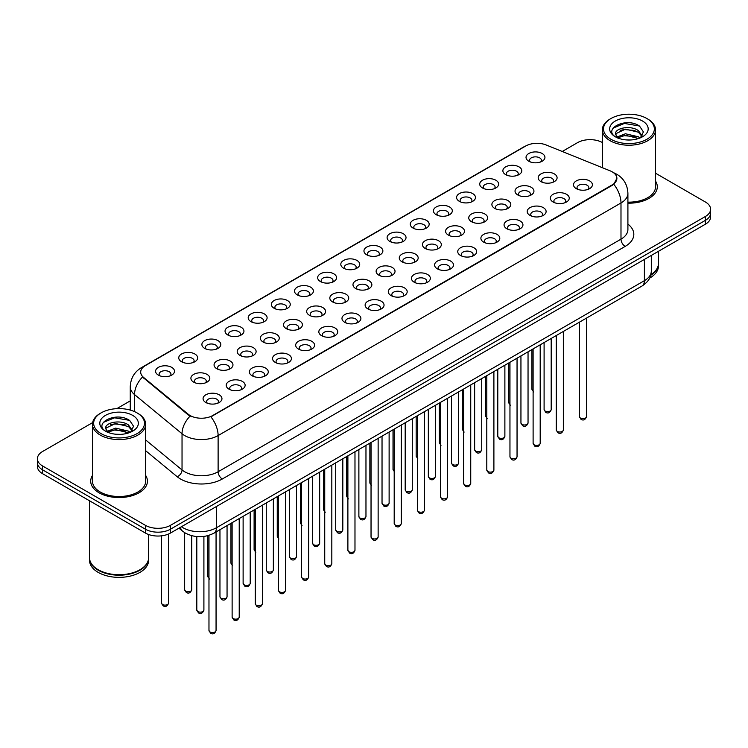 <?xml version="1.0" encoding="UTF-8"?>
<svg xmlns="http://www.w3.org/2000/svg" width="748" height="748" viewBox="0 0 748 748"><rect width="100%" height="100%" fill="white"/><g stroke="black" fill="none" stroke-linecap="round" stroke-linejoin="round"><path stroke-width="1.12" d="M505.639 174.602L505.639 174.602A9.453 5.46 180 0 1 505.648 166.879A9.453 5.46 180 0 1 519.019 166.879A9.453 5.46 180 0 1 519.019 174.602A9.453 5.46 180 0 1 505.639 174.602M517.466 175.322A5.909 3.413 0 0 0 518.242 173.63A5.909 3.413 0 0 0 516.513 171.217A5.909 3.413 0 0 0 510.071 170.479A5.909 3.413 0 0 0 506.424 173.63A5.909 3.413 0 0 0 507.191 175.322M482.488 187.963L482.488 187.963A9.453 5.46 180 0 1 482.488 180.24A9.453 5.46 180 0 1 495.868 180.24A9.453 5.46 180 0 1 495.868 187.963A9.453 5.46 180 0 1 482.488 187.963M494.316 188.692A5.909 3.413 0 0 0 495.092 187A5.909 3.413 0 0 0 493.353 184.588A5.909 3.413 0 0 0 486.92 183.849A5.909 3.413 0 0 0 483.264 187A5.909 3.413 0 0 0 484.04 188.692M459.337 201.334L459.337 201.334A9.453 5.46 180 0 1 459.337 193.61A9.453 5.46 180 0 1 472.708 193.61A9.453 5.46 180 0 1 472.708 201.334A9.453 5.46 180 0 1 459.337 201.334M471.156 202.054A5.909 3.413 0 0 0 471.932 200.371A5.909 3.413 0 0 0 470.202 197.958A5.909 3.413 0 0 0 463.76 197.21A5.909 3.413 0 0 0 460.114 200.371A5.909 3.413 0 0 0 460.89 202.054M436.187 214.695L436.187 214.695A9.453 5.46 180 0 1 436.187 206.981A9.453 5.46 180 0 1 449.557 206.981A9.453 5.46 180 0 1 449.557 214.695A9.453 5.46 180 0 1 436.187 214.695M448.005 215.424A5.909 3.413 0 0 0 448.781 213.732A5.909 3.413 0 0 0 447.052 211.319A5.909 3.413 0 0 0 440.609 210.581A5.909 3.413 0 0 0 436.963 213.732A5.909 3.413 0 0 0 437.739 215.424M413.036 228.065L413.036 228.065A9.453 5.46 180 0 1 413.036 220.342A9.453 5.46 180 0 1 426.407 220.342A9.453 5.46 180 0 1 426.407 228.065A9.453 5.46 180 0 1 413.036 228.065M424.855 228.785A5.909 3.413 0 0 0 425.631 227.102A5.909 3.413 0 0 0 423.901 224.69A5.909 3.413 0 0 0 417.459 223.951A5.909 3.413 0 0 0 413.812 227.102A5.909 3.413 0 0 0 414.588 228.785M389.876 241.436L389.876 241.436A9.453 5.46 180 0 1 389.876 233.713A9.453 5.46 180 0 1 403.256 233.713A9.453 5.46 180 0 1 403.256 241.436A9.453 5.46 180 0 1 389.876 241.436M401.704 242.156A5.909 3.413 0 0 0 402.48 240.463A5.909 3.413 0 0 0 400.75 238.051A5.909 3.413 0 0 0 394.308 237.312A5.909 3.413 0 0 0 390.662 240.463A5.909 3.413 0 0 0 391.428 242.156M366.726 254.797L366.726 254.797A9.453 5.46 180 0 1 366.726 247.074A9.453 5.46 180 0 1 380.106 247.074A9.453 5.46 180 0 1 380.106 254.797A9.453 5.46 180 0 1 366.726 254.797M378.553 255.526A5.909 3.413 0 0 0 379.329 253.834A5.909 3.413 0 0 0 377.59 251.421A5.909 3.413 0 0 0 371.158 250.683A5.909 3.413 0 0 0 367.502 253.834A5.909 3.413 0 0 0 368.278 255.526M343.575 268.167L343.575 268.167A9.453 5.46 180 0 1 343.575 260.444A9.453 5.46 180 0 1 356.946 260.444A9.453 5.46 180 0 1 356.946 268.167A9.453 5.46 180 0 1 343.575 268.167M355.394 268.887A5.909 3.413 0 0 0 356.17 267.204A5.909 3.413 0 0 0 354.44 264.792A5.909 3.413 0 0 0 347.998 264.053A5.909 3.413 0 0 0 344.351 267.204A5.909 3.413 0 0 0 345.127 268.887M320.425 281.538L320.425 281.538A9.453 5.46 180 0 1 320.425 273.815A9.453 5.46 180 0 1 333.795 273.815A9.453 5.46 180 0 1 333.795 281.538A9.453 5.46 180 0 1 320.425 281.538M332.243 282.258A5.909 3.413 0 0 0 333.019 280.565A5.909 3.413 0 0 0 331.289 278.153A5.909 3.413 0 0 0 324.847 277.415A5.909 3.413 0 0 0 321.201 280.565A5.909 3.413 0 0 0 321.977 282.258M297.274 294.899L297.274 294.899A9.453 5.46 180 0 1 297.274 287.176A9.453 5.46 180 0 1 310.644 287.176A9.453 5.46 180 0 1 310.644 294.899A9.453 5.46 180 0 1 297.274 294.899M309.092 295.628A5.909 3.413 0 0 0 309.868 293.936A5.909 3.413 0 0 0 308.139 291.524A5.909 3.413 0 0 0 301.696 290.785A5.909 3.413 0 0 0 298.05 293.936A5.909 3.413 0 0 0 298.826 295.628M274.114 308.269L274.114 308.269A9.453 5.46 180 0 1 274.114 300.546A9.453 5.46 180 0 1 287.494 300.546A9.453 5.46 180 0 1 287.494 308.269A9.453 5.46 180 0 1 274.114 308.269M285.942 308.989A5.909 3.413 0 0 0 286.718 307.306A5.909 3.413 0 0 0 284.988 304.885A5.909 3.413 0 0 0 278.546 304.146A5.909 3.413 0 0 0 274.899 307.306A5.909 3.413 0 0 0 275.666 308.989M250.963 321.631L250.963 321.631A9.453 5.46 180 0 1 250.963 313.917A9.453 5.46 180 0 1 264.343 313.917A9.453 5.46 180 0 1 264.343 321.631A9.453 5.46 180 0 1 250.963 321.631M262.791 322.36A5.909 3.413 0 0 0 263.567 320.668A5.909 3.413 0 0 0 261.828 318.255A5.909 3.413 0 0 0 255.395 317.517A5.909 3.413 0 0 0 251.739 320.668A5.909 3.413 0 0 0 252.515 322.36M227.813 335.001L227.813 335.001A9.453 5.46 180 0 1 227.813 327.278A9.453 5.46 180 0 1 241.183 327.278A9.453 5.46 180 0 1 241.183 335.001A9.453 5.46 180 0 1 227.813 335.001M239.631 335.721A5.909 3.413 0 0 0 240.407 334.038A5.909 3.413 0 0 0 238.677 331.626A5.909 3.413 0 0 0 232.235 330.887A5.909 3.413 0 0 0 228.589 334.038A5.909 3.413 0 0 0 229.365 335.721M204.662 348.372L204.662 348.372A9.453 5.46 180 0 1 204.662 340.649A9.453 5.46 180 0 1 218.033 340.649A9.453 5.46 180 0 1 218.033 348.372A9.453 5.46 180 0 1 204.662 348.372M216.481 349.092A5.909 3.413 0 0 0 217.257 347.399A5.909 3.413 0 0 0 215.527 344.987A5.909 3.413 0 0 0 209.085 344.248A5.909 3.413 0 0 0 205.438 347.399A5.909 3.413 0 0 0 206.214 349.092M181.512 361.733L181.512 361.733A9.453 5.46 180 0 1 181.512 354.01A9.453 5.46 180 0 1 194.882 354.01A9.453 5.46 180 0 1 194.882 361.733A9.453 5.46 180 0 1 181.512 361.733M193.33 362.462A5.909 3.413 0 0 0 194.106 360.77A5.909 3.413 0 0 0 192.376 358.357A5.909 3.413 0 0 0 185.934 357.619A5.909 3.413 0 0 0 182.288 360.77A5.909 3.413 0 0 0 183.064 362.462M158.352 375.103L158.352 375.103A9.453 5.46 180 0 1 158.352 367.38A9.453 5.46 180 0 1 171.731 367.38A9.453 5.46 180 0 1 171.731 375.103A9.453 5.46 180 0 1 158.352 375.103M170.179 375.823A5.909 3.413 0 0 0 170.955 374.14A5.909 3.413 0 0 0 169.226 371.728A5.909 3.413 0 0 0 162.784 370.98A5.909 3.413 0 0 0 159.128 374.14A5.909 3.413 0 0 0 159.904 375.823M528.799 161.231L528.799 161.231A9.453 5.46 180 0 1 528.799 153.508A9.453 5.46 180 0 1 542.169 153.508A9.453 5.46 180 0 1 542.169 161.231A9.453 5.46 180 0 1 528.799 161.231M540.617 161.951A5.909 3.413 0 0 0 541.393 160.268A5.909 3.413 0 0 0 539.663 157.856A5.909 3.413 0 0 0 533.221 157.117A5.909 3.413 0 0 0 529.575 160.268A5.909 3.413 0 0 0 530.351 161.951M517.803 194.985L517.803 194.985A9.453 5.46 180 0 1 517.803 187.262A9.453 5.46 180 0 1 531.174 187.262A9.453 5.46 180 0 1 531.174 194.985A9.453 5.46 180 0 1 517.803 194.985M529.631 195.714A5.909 3.413 0 0 0 530.397 194.022A5.909 3.413 0 0 0 528.668 191.61A5.909 3.413 0 0 0 522.226 190.871A5.909 3.413 0 0 0 518.579 194.022A5.909 3.413 0 0 0 519.355 195.714M494.652 208.355L494.652 208.355A9.453 5.46 180 0 1 494.652 200.632A9.453 5.46 180 0 1 508.023 200.632A9.453 5.46 180 0 1 508.023 208.355A9.453 5.46 180 0 1 494.652 208.355M506.471 209.075A5.909 3.413 0 0 0 507.247 207.383A5.909 3.413 0 0 0 505.517 204.971A5.909 3.413 0 0 0 499.075 204.232A5.909 3.413 0 0 0 495.428 207.383A5.909 3.413 0 0 0 496.205 209.075M471.502 221.717L471.502 221.717A9.453 5.46 180 0 1 471.502 214.003A9.453 5.46 180 0 1 484.872 214.003A9.453 5.46 180 0 1 484.872 221.717A9.453 5.46 180 0 1 471.502 221.717M483.32 222.446A5.909 3.413 0 0 0 484.096 220.754A5.909 3.413 0 0 0 482.367 218.341A5.909 3.413 0 0 0 475.924 217.603A5.909 3.413 0 0 0 472.278 220.754A5.909 3.413 0 0 0 473.054 222.446M448.351 235.087L448.351 235.087A9.453 5.46 180 0 1 448.351 227.364A9.453 5.46 180 0 1 461.722 227.364A9.453 5.46 180 0 1 461.722 235.087A9.453 5.46 180 0 1 448.351 235.087M460.17 235.807A5.909 3.413 0 0 0 460.946 234.124A5.909 3.413 0 0 0 459.216 231.712A5.909 3.413 0 0 0 452.774 230.973A5.909 3.413 0 0 0 449.127 234.124A5.909 3.413 0 0 0 449.894 235.807M425.191 248.458L425.191 248.458A9.453 5.46 180 0 1 425.191 240.734A9.453 5.46 180 0 1 438.571 240.734A9.453 5.46 180 0 1 438.571 248.458A9.453 5.46 180 0 1 425.191 248.458M437.019 249.178A5.909 3.413 0 0 0 437.795 247.485A5.909 3.413 0 0 0 436.056 245.073A5.909 3.413 0 0 0 429.623 244.334A5.909 3.413 0 0 0 425.967 247.485A5.909 3.413 0 0 0 426.743 249.178M402.041 261.819L402.041 261.819A9.453 5.46 180 0 1 402.041 254.096A9.453 5.46 180 0 1 415.411 254.096A9.453 5.46 180 0 1 415.411 261.819A9.453 5.46 180 0 1 402.041 261.819M413.868 262.548A5.909 3.413 0 0 0 414.635 260.856A5.909 3.413 0 0 0 412.905 258.443A5.909 3.413 0 0 0 406.463 257.705A5.909 3.413 0 0 0 402.817 260.856A5.909 3.413 0 0 0 403.593 262.548M378.89 275.189L378.89 275.189A9.453 5.46 180 0 1 378.89 267.466A9.453 5.46 180 0 1 392.261 267.466A9.453 5.46 180 0 1 392.261 275.189A9.453 5.46 180 0 1 378.89 275.189M390.708 275.909A5.909 3.413 0 0 0 391.485 274.226A5.909 3.413 0 0 0 389.755 271.814A5.909 3.413 0 0 0 383.313 271.066A5.909 3.413 0 0 0 379.666 274.226A5.909 3.413 0 0 0 380.442 275.909M355.739 288.55L355.739 288.55A9.453 5.46 180 0 1 355.739 280.837A9.453 5.46 180 0 1 369.11 280.837A9.453 5.46 180 0 1 369.11 288.55A9.453 5.46 180 0 1 355.739 288.55M367.558 289.28A5.909 3.413 0 0 0 368.334 287.587A5.909 3.413 0 0 0 366.604 285.175A5.909 3.413 0 0 0 360.162 284.436A5.909 3.413 0 0 0 356.516 287.587A5.909 3.413 0 0 0 357.292 289.28M332.589 301.921L332.589 301.921A9.453 5.46 180 0 1 332.589 294.198A9.453 5.46 180 0 1 345.959 294.198A9.453 5.46 180 0 1 345.959 301.921A9.453 5.46 180 0 1 332.589 301.921M344.407 302.641A5.909 3.413 0 0 0 345.183 300.958A5.909 3.413 0 0 0 343.454 298.546A5.909 3.413 0 0 0 337.011 297.807A5.909 3.413 0 0 0 333.365 300.958A5.909 3.413 0 0 0 334.132 302.641M309.429 315.291L309.429 315.291A9.453 5.46 180 0 1 309.429 307.568A9.453 5.46 180 0 1 322.809 307.568A9.453 5.46 180 0 1 322.809 315.291A9.453 5.46 180 0 1 309.429 315.291M321.257 316.011A5.909 3.413 0 0 0 322.033 314.319A5.909 3.413 0 0 0 320.294 311.907A5.909 3.413 0 0 0 313.861 311.168A5.909 3.413 0 0 0 310.205 314.319A5.909 3.413 0 0 0 310.981 316.011M286.278 328.653L286.278 328.653A9.453 5.46 180 0 1 286.278 320.939A9.453 5.46 180 0 1 299.649 320.939A9.453 5.46 180 0 1 299.649 328.653A9.453 5.46 180 0 1 286.278 328.653M298.106 329.382A5.909 3.413 0 0 0 298.873 327.689A5.909 3.413 0 0 0 297.143 325.277A5.909 3.413 0 0 0 290.701 324.539A5.909 3.413 0 0 0 287.054 327.689A5.909 3.413 0 0 0 287.83 329.382M263.128 342.023L263.128 342.023A9.453 5.46 180 0 1 263.128 334.3A9.453 5.46 180 0 1 276.498 334.3A9.453 5.46 180 0 1 276.498 342.023A9.453 5.46 180 0 1 263.128 342.023M274.946 342.743A5.909 3.413 0 0 0 275.722 341.06A5.909 3.413 0 0 0 273.992 338.648A5.909 3.413 0 0 0 267.55 337.909A5.909 3.413 0 0 0 263.904 341.06A5.909 3.413 0 0 0 264.68 342.743M239.977 355.394L239.977 355.394A9.453 5.46 180 0 1 239.977 347.67A9.453 5.46 180 0 1 253.348 347.67A9.453 5.46 180 0 1 253.348 355.394A9.453 5.46 180 0 1 239.977 355.394M251.796 356.113A5.909 3.413 0 0 0 252.572 354.421A5.909 3.413 0 0 0 250.842 352.009A5.909 3.413 0 0 0 244.4 351.27A5.909 3.413 0 0 0 240.753 354.421A5.909 3.413 0 0 0 241.529 356.113M216.827 368.755L216.827 368.755A9.453 5.46 180 0 1 216.827 361.032A9.453 5.46 180 0 1 230.197 361.032A9.453 5.46 180 0 1 230.197 368.755A9.453 5.46 180 0 1 216.827 368.755M228.645 369.484A5.909 3.413 0 0 0 229.421 367.792A5.909 3.413 0 0 0 227.691 365.379A5.909 3.413 0 0 0 221.249 364.641A5.909 3.413 0 0 0 217.603 367.792A5.909 3.413 0 0 0 218.369 369.484M193.667 382.125L193.667 382.125A9.453 5.46 180 0 1 193.667 374.402A9.453 5.46 180 0 1 207.046 374.402A9.453 5.46 180 0 1 207.046 382.125A9.453 5.46 180 0 1 193.667 382.125M205.494 382.845A5.909 3.413 0 0 0 206.27 381.162A5.909 3.413 0 0 0 204.531 378.75A5.909 3.413 0 0 0 198.098 378.002A5.909 3.413 0 0 0 194.443 381.162A5.909 3.413 0 0 0 195.219 382.845M540.954 181.614L540.954 181.614A9.453 5.46 180 0 1 540.954 173.901A9.453 5.46 180 0 1 554.333 173.901A9.453 5.46 180 0 1 554.333 181.614A9.453 5.46 180 0 1 540.954 181.614M552.781 182.344A5.909 3.413 0 0 0 553.557 180.651A5.909 3.413 0 0 0 551.818 178.239A5.909 3.413 0 0 0 545.385 177.5A5.909 3.413 0 0 0 541.73 180.651A5.909 3.413 0 0 0 542.506 182.344M553.118 202.007L553.118 202.007A9.453 5.46 180 0 1 553.118 194.284A9.453 5.46 180 0 1 566.488 194.284A9.453 5.46 180 0 1 566.488 202.007A9.453 5.46 180 0 1 553.118 202.007M564.936 202.727A5.909 3.413 0 0 0 565.712 201.044A5.909 3.413 0 0 0 563.983 198.631A5.909 3.413 0 0 0 557.54 197.893A5.909 3.413 0 0 0 553.894 201.044A5.909 3.413 0 0 0 554.67 202.727M529.967 215.377L529.967 215.377A9.453 5.46 180 0 1 529.967 207.654A9.453 5.46 180 0 1 543.338 207.654A9.453 5.46 180 0 1 543.338 215.377A9.453 5.46 180 0 1 529.967 215.377M541.786 216.097A5.909 3.413 0 0 0 542.562 214.405A5.909 3.413 0 0 0 540.832 211.993A5.909 3.413 0 0 0 534.39 211.254A5.909 3.413 0 0 0 530.743 214.405A5.909 3.413 0 0 0 531.519 216.097M506.817 228.738L506.817 228.738A9.453 5.46 180 0 1 506.817 221.015A9.453 5.46 180 0 1 520.187 221.025A9.453 5.46 180 0 1 520.187 228.738A9.453 5.46 180 0 1 506.817 228.738M518.635 229.468A5.909 3.413 0 0 0 519.411 227.775A5.909 3.413 0 0 0 517.681 225.363A5.909 3.413 0 0 0 511.239 224.624A5.909 3.413 0 0 0 507.593 227.775A5.909 3.413 0 0 0 508.369 229.468M483.657 242.109L483.657 242.109A9.453 5.46 180 0 1 483.657 234.386A9.453 5.46 180 0 1 497.037 234.386A9.453 5.46 180 0 1 497.037 242.109A9.453 5.46 180 0 1 483.657 242.109M495.485 242.829A5.909 3.413 0 0 0 496.261 241.146A5.909 3.413 0 0 0 494.531 238.734A5.909 3.413 0 0 0 488.089 237.995A5.909 3.413 0 0 0 484.433 241.146A5.909 3.413 0 0 0 485.209 242.829M460.506 255.479L460.506 255.479A9.453 5.46 180 0 1 460.506 247.756A9.453 5.46 180 0 1 473.886 247.756A9.453 5.46 180 0 1 473.886 255.479A9.453 5.46 180 0 1 460.506 255.479M472.334 256.199A5.909 3.413 0 0 0 473.101 254.507A5.909 3.413 0 0 0 471.371 252.095A5.909 3.413 0 0 0 464.929 251.356A5.909 3.413 0 0 0 461.282 254.507A5.909 3.413 0 0 0 462.058 256.199M437.356 268.841L437.356 268.841A9.453 5.46 180 0 1 437.356 261.117A9.453 5.46 180 0 1 450.726 261.117A9.453 5.46 180 0 1 450.726 268.841A9.453 5.46 180 0 1 437.356 268.841M449.174 269.57A5.909 3.413 0 0 0 449.95 267.877A5.909 3.413 0 0 0 448.22 265.465A5.909 3.413 0 0 0 441.778 264.727A5.909 3.413 0 0 0 438.132 267.877A5.909 3.413 0 0 0 438.908 269.57M414.205 282.211L414.205 282.211A9.453 5.46 180 0 1 414.205 274.488A9.453 5.46 180 0 1 427.576 274.488A9.453 5.46 180 0 1 427.576 282.211A9.453 5.46 180 0 1 414.205 282.211M426.023 282.931A5.909 3.413 0 0 0 426.799 281.248A5.909 3.413 0 0 0 425.07 278.826A5.909 3.413 0 0 0 418.628 278.088A5.909 3.413 0 0 0 414.981 281.248A5.909 3.413 0 0 0 415.757 282.931M391.054 295.572L391.054 295.572A9.453 5.46 180 0 1 391.054 287.858A9.453 5.46 180 0 1 404.425 287.858A9.453 5.46 180 0 1 404.425 295.572A9.453 5.46 180 0 1 391.054 295.572M402.873 296.301A5.909 3.413 0 0 0 403.649 294.609A5.909 3.413 0 0 0 401.919 292.197A5.909 3.413 0 0 0 395.477 291.458A5.909 3.413 0 0 0 391.83 294.609A5.909 3.413 0 0 0 392.606 296.301M367.894 308.943L367.894 308.943A9.453 5.46 180 0 1 367.894 301.22A9.453 5.46 180 0 1 381.274 301.22A9.453 5.46 180 0 1 381.274 308.943A9.453 5.46 180 0 1 367.894 308.943M379.722 309.663A5.909 3.413 0 0 0 380.498 307.98A5.909 3.413 0 0 0 378.769 305.567A5.909 3.413 0 0 0 372.326 304.829A5.909 3.413 0 0 0 368.671 307.98A5.909 3.413 0 0 0 369.447 309.663M344.744 322.313L344.744 322.313A9.453 5.46 180 0 1 344.744 314.59A9.453 5.46 180 0 1 358.124 314.59A9.453 5.46 180 0 1 358.124 322.313A9.453 5.46 180 0 1 344.744 322.313M356.572 323.033A5.909 3.413 0 0 0 357.338 321.341A5.909 3.413 0 0 0 355.609 318.929A5.909 3.413 0 0 0 349.166 318.19A5.909 3.413 0 0 0 345.52 321.341A5.909 3.413 0 0 0 346.296 323.033M321.593 335.674L321.593 335.674A9.453 5.46 180 0 1 321.593 327.951A9.453 5.46 180 0 1 334.964 327.951A9.453 5.46 180 0 1 334.964 335.674A9.453 5.46 180 0 1 321.593 335.674M333.412 336.404A5.909 3.413 0 0 0 334.188 334.711A5.909 3.413 0 0 0 332.458 332.299A5.909 3.413 0 0 0 326.016 331.56A5.909 3.413 0 0 0 322.369 334.711A5.909 3.413 0 0 0 323.145 336.404M298.443 349.045L298.443 349.045A9.453 5.46 180 0 1 298.443 341.322A9.453 5.46 180 0 1 311.813 341.322A9.453 5.46 180 0 1 311.813 349.045A9.453 5.46 180 0 1 298.443 349.045M310.261 349.765A5.909 3.413 0 0 0 311.037 348.082A5.909 3.413 0 0 0 309.307 345.67A5.909 3.413 0 0 0 302.865 344.931A5.909 3.413 0 0 0 299.219 348.082A5.909 3.413 0 0 0 299.995 349.765M275.292 362.415L275.292 362.415A9.453 5.46 180 0 1 275.292 354.692A9.453 5.46 180 0 1 288.663 354.692A9.453 5.46 180 0 1 288.663 362.415A9.453 5.46 180 0 1 275.292 362.415M287.11 363.135A5.909 3.413 0 0 0 287.887 361.443A5.909 3.413 0 0 0 286.157 359.031A5.909 3.413 0 0 0 279.715 358.292A5.909 3.413 0 0 0 276.068 361.443A5.909 3.413 0 0 0 276.844 363.135M252.132 375.776L252.132 375.776A9.453 5.46 180 0 1 252.132 368.053A9.453 5.46 180 0 1 265.512 368.053A9.453 5.46 180 0 1 265.512 375.776A9.453 5.46 180 0 1 252.132 375.776M263.96 376.506A5.909 3.413 0 0 0 264.736 374.813A5.909 3.413 0 0 0 263.006 372.401A5.909 3.413 0 0 0 256.564 371.663A5.909 3.413 0 0 0 252.908 374.813A5.909 3.413 0 0 0 253.684 376.506M228.982 389.147L228.982 389.147A9.453 5.46 180 0 1 228.982 381.424A9.453 5.46 180 0 1 242.361 381.424A9.453 5.46 180 0 1 242.361 389.147A9.453 5.46 180 0 1 228.982 389.147M240.809 389.867A5.909 3.413 0 0 0 241.576 388.184A5.909 3.413 0 0 0 239.846 385.762A5.909 3.413 0 0 0 233.404 385.024A5.909 3.413 0 0 0 229.758 388.184A5.909 3.413 0 0 0 230.534 389.867M205.831 402.508L205.831 402.508A9.453 5.46 180 0 1 205.831 394.794A9.453 5.46 180 0 1 219.201 394.794A9.453 5.46 180 0 1 219.201 402.508A9.453 5.46 180 0 1 205.831 402.508M217.649 403.237A5.909 3.413 0 0 0 218.425 401.545A5.909 3.413 0 0 0 216.696 399.133A5.909 3.413 0 0 0 210.253 398.394A5.909 3.413 0 0 0 206.607 401.545A5.909 3.413 0 0 0 207.383 403.237M576.269 188.636L576.269 188.636A9.453 5.46 180 0 1 576.269 180.923A9.453 5.46 180 0 1 589.648 180.923A9.453 5.46 180 0 1 589.648 188.636A9.453 5.46 180 0 1 576.269 188.636M588.096 189.366A5.909 3.413 0 0 0 588.872 187.673A5.909 3.413 0 0 0 587.133 185.261A5.909 3.413 0 0 0 580.7 184.522A5.909 3.413 0 0 0 577.045 187.673A5.909 3.413 0 0 0 577.821 189.366M610.078 170.815A15.96 9.21 180 0 1 612.21 171.844A15.96 9.21 180 0 1 616.885 178.361A15.96 9.21 180 0 1 612.21 184.878L212.684 415.542A15.96 9.21 180 0 1 188.328 414.308L143.579 377.413A15.96 9.21 180 0 1 140.689 372.13A15.96 9.21 180 0 1 145.364 365.613L525.732 146.01A15.96 9.21 180 0 1 546.171 144.981L610.078 170.815M92.472 475.466A28.368 16.381 0 0 0 90.704 481.17A28.368 16.381 0 0 0 99.007 492.754A28.368 16.381 0 0 0 129.928 496.298A28.368 16.381 0 0 0 147.44 481.17A28.368 16.381 0 0 0 145.664 475.466A28.368 16.381 0 0 1 147.44 481.17A28.368 16.381 0 0 1 129.928 496.298A28.368 16.381 0 0 1 99.007 492.754A28.368 16.381 0 0 1 90.704 481.17A28.368 16.381 0 0 1 92.472 475.466M616.885 178.361L613.762 184.232L612.21 185.354L210.889 416.823A20.682 11.94 60 0 1 218.117 435.57A23.637 13.651 180 0 1 184.681 435.57A23.637 13.651 180 0 1 182.035 433.747L134.528 394.579A23.637 13.651 180 0 1 130.255 386.744L130.255 410.091M92.621 422.611L42.589 451.493A17.728 10.238 0 0 0 37.4 458.73L37.4 466.453A17.728 10.238 0 0 0 42.589 473.69L145.402 533.044L145.402 529.182A17.728 10.238 0 0 0 170.479 529.182L705.411 220.342A17.728 10.238 0 0 0 710.6 213.105A17.728 10.238 0 0 1 705.411 220.342L170.479 529.182A17.728 10.238 0 0 1 145.402 529.182L42.589 469.828L145.402 529.182L145.402 525.32A17.728 10.238 0 0 0 170.479 525.32L705.411 216.481A17.728 10.238 0 0 0 710.6 209.244A17.728 10.238 0 0 0 705.411 202.007L655.529 173.209M37.4 462.591A17.728 10.238 0 0 0 42.589 469.828A17.728 10.238 0 0 1 37.4 462.591M191.918 416.823L188.328 415.009L142.503 377.02A20.682 13.838 129.5 0 0 134.528 394.579L134.528 411.615M627.909 203.176A28.368 16.381 0 0 0 657.296 186.804A28.368 16.381 0 0 0 655.529 181.109A28.368 16.381 0 0 1 657.296 186.804A28.368 16.381 0 0 1 627.909 203.176M602.336 142.503A17.728 10.238 0 0 0 577.521 142.653L562.244 151.479M130.255 400.881L116.8 408.651M37.4 458.73A17.728 10.238 0 0 0 42.589 465.967L145.402 525.32M145.402 533.044A17.728 10.238 0 0 0 170.479 533.044L705.411 224.204A17.728 10.238 0 0 0 710.6 216.967L710.6 209.244M610.957 139.278A25.413 14.67 0 0 0 646.898 139.278A25.413 14.67 0 0 0 646.898 118.521L647.731 119.007A26.591 15.353 0 0 1 655.529 129.862A26.591 15.353 0 0 1 639.11 144.046A26.591 15.353 0 0 1 610.125 140.718A26.591 15.353 0 0 1 602.336 129.862A26.591 15.353 0 0 1 610.125 119.007L610.957 118.521A25.413 14.67 0 0 0 610.957 139.278M627.909 202.147A26.591 15.353 0 0 0 655.529 186.804L655.529 129.862M650.872 274.722A29.555 17.064 0 0 0 658.483 263.296L658.483 251.3M650.723 275.301A29.555 17.064 0 0 0 658.483 263.773A29.555 17.064 0 0 0 658.474 263.539M649.638 278.116A29.555 17.064 0 0 0 658.483 265.951L658.483 263.773M625.702 139.867L630.209 139.998M616.866 137.043L625.468 133.761L638.371 136.772L639.942 138.034M617.661 137.866L625.468 135.285L638.661 138.502M615.567 133.808L617.773 137.969M615.595 134.219C614.155 128.273 630.461 124.738 638.371 130.648L642.214 135.949M615.651 134.584L616.025 133.593L625.468 129.161L638.371 132.181L641.915 136.351M640.391 137.838L643.411 131.91L639.596 126.16C626.076 116.436 602.047 129.245 615.922 137.099L616.604 137.52M642.551 121.036A19.27 11.127 0 0 0 615.305 121.036A19.27 11.127 0 0 0 615.305 136.762A19.27 11.127 0 0 0 642.551 136.762A19.27 11.127 0 0 0 642.551 121.036M618.072 138.361L615.623 134.434M647.731 119.007L646.898 118.521A25.413 14.67 0 0 0 610.957 118.521M613.098 128.095L624.421 123.448L639.334 125.982M620.176 130.348L624.421 129.572L635.071 130.489M620.176 136.473L624.421 135.706L635.071 136.622M101.102 433.634A25.413 14.67 0 0 0 137.043 433.634A25.413 14.67 0 0 0 137.043 412.887L137.875 413.373A26.591 15.353 0 0 1 145.664 424.228A26.591 15.353 0 0 1 129.245 438.412A26.591 15.353 0 0 1 100.269 435.084A26.591 15.353 0 0 1 92.472 424.228A26.591 15.353 0 0 1 100.269 413.373L101.102 412.887A25.413 14.67 0 0 0 101.102 433.634M92.472 424.228L92.472 481.17A26.591 15.353 0 0 0 100.269 492.025A26.591 15.353 0 0 0 129.245 495.354A26.591 15.353 0 0 0 145.664 481.17L145.664 424.228M139.867 569.78A29.256 16.886 0 0 1 139.754 569.845A29.256 16.886 0 0 1 98.381 569.845L98.175 569.724A29.555 17.064 0 0 0 139.97 569.724A29.555 17.064 0 0 0 148.618 557.662L148.618 534.521M89.526 557.896A29.555 17.064 0 0 0 89.517 558.139A29.555 17.064 0 0 0 98.175 570.2A29.555 17.064 0 0 0 130.376 573.903A29.555 17.064 0 0 0 148.618 558.139A29.555 17.064 0 0 0 148.618 557.896M89.517 558.139L89.517 560.308A29.555 17.064 0 0 0 98.175 572.379A29.555 17.064 0 0 0 130.376 576.072A29.555 17.064 0 0 0 148.618 560.308L148.618 558.139M115.847 434.233L120.344 434.364M107.011 431.4L115.613 428.118L128.516 431.138L130.087 432.391M107.796 432.232L115.613 429.651L128.806 432.868M105.711 428.165L107.918 432.335M105.739 428.576C104.299 422.629 120.606 419.095 128.516 425.014L132.359 430.315M105.795 428.95L106.169 427.959L115.613 423.527L128.516 426.538L132.05 430.708M130.535 432.204L133.555 426.276L129.741 420.526C116.221 410.802 92.191 423.611 106.066 431.465L106.749 431.886M132.695 415.392A19.27 11.127 0 0 0 105.449 415.392A19.27 11.127 0 0 0 105.449 431.129A19.27 11.127 0 0 0 132.695 431.129A19.27 11.127 0 0 0 132.695 415.392M108.217 432.727L105.767 428.8M89.517 500.786L89.517 557.662A29.555 17.064 0 0 0 98.175 569.724L98.381 569.845M137.875 413.373L137.043 412.887A25.413 14.67 0 0 0 101.102 412.887M103.243 422.452L114.566 417.814L129.479 420.348M110.311 424.714L114.566 423.938L125.206 424.855M110.311 430.839L114.566 430.072L125.206 430.979M212.684 415.542L212.684 416.019M188.328 414.308L188.328 415.009M143.579 377.413L143.579 378.114M612.21 184.878L612.21 185.354M627.909 224.101A29.555 17.064 180 0 1 625.169 246.401L222.296 479A5.909 3.413 60 0 1 218.117 471.764L620.99 239.164A23.637 13.651 0 0 0 627.909 229.514L627.909 193.321A23.637 13.651 180 0 1 620.99 202.97A20.682 11.94 -120 0 0 613.762 184.232M222.296 479A29.555 17.064 180 0 1 180.502 479A29.555 17.064 180 0 1 177.192 476.719L145.664 450.726M190.095 416.103A20.682 13.838 129.5 0 0 182.035 433.747L182.035 469.94A23.637 13.651 0 0 0 184.681 471.764A23.637 13.651 0 0 0 218.117 471.764L218.117 435.57L620.99 202.97L620.99 239.164A5.909 3.413 60 0 0 625.169 246.401M627.909 193.321C627.516 184.821 623.776 178.445 616.707 174.2L613.715 172.741A20.682 9.687 112 0 0 613.444 172.648M143.607 366.819A20.682 11.94 -120 0 0 141.466 367.623C134.397 371.878 130.657 378.245 130.255 386.744M141.466 367.623L524.002 146.776A20.682 11.94 60 0 1 525.564 146.112M170.479 525.32L170.479 533.044M705.411 216.481L705.411 224.204M42.589 465.967L42.589 473.69M145.664 439.955L182.035 469.94A5.909 3.955 -50.5 0 1 177.192 476.719M181.427 526.723A23.637 13.651 0 0 0 183.017 527.742A23.637 13.651 0 0 0 216.443 527.742L644.393 280.668A23.637 13.651 0 0 0 651.312 271.019C651.489 276.882 648.366 281.903 641.943 286.073L213.993 533.146A11.818 6.825 60 0 0 216.443 527.742L216.443 506.508M644.393 259.434L644.393 280.668A11.818 6.825 60 0 1 641.943 286.073M180.464 527.275A11.818 7.91 129.5 0 0 182.531 531.117L178.94 528.163M586.507 416.608C585.338 419.796 583.524 420.731 581.065 419.404L579.41 416.608A3.544 2.048 0 0 0 580.448 418.057A3.544 2.048 0 0 0 584.319 418.497A3.544 2.048 0 0 0 586.507 416.608L586.507 318.087M545.133 411.035A3.544 2.048 0 0 0 549.004 411.475A3.544 2.048 0 0 0 551.192 409.586C550.023 412.774 548.209 413.709 545.75 412.382L544.095 409.586A3.544 2.048 0 0 0 545.133 411.035M533.586 391.999L531.94 389.194A3.544 2.048 0 0 0 532.978 390.643A3.544 2.048 0 0 0 533.109 390.718M563.347 429.969C562.187 433.167 560.374 434.092 557.905 432.774L556.26 429.969A3.544 2.048 0 0 0 557.297 431.418A3.544 2.048 0 0 0 561.159 431.867A3.544 2.048 0 0 0 563.347 429.969L563.347 331.448M540.196 443.34C539.028 446.528 537.214 447.463 534.755 446.145L533.109 443.34A3.544 2.048 0 0 0 534.147 444.789A3.544 2.048 0 0 0 538.008 445.228A3.544 2.048 0 0 0 540.196 443.34L540.196 344.819M517.046 456.71C515.877 459.898 514.063 460.833 511.604 459.506L509.958 456.71A3.544 2.048 0 0 0 510.996 458.15A3.544 2.048 0 0 0 514.858 458.599A3.544 2.048 0 0 0 517.046 456.71L517.046 358.189M493.895 470.071C492.726 473.26 490.912 474.195 488.453 472.876L486.798 470.071A3.544 2.048 0 0 0 487.836 471.521A3.544 2.048 0 0 0 491.707 471.969A3.544 2.048 0 0 0 493.895 470.071L493.895 371.55M521.982 424.397A3.544 2.048 0 0 0 525.844 424.845A3.544 2.048 0 0 0 528.041 422.947C526.873 426.145 525.059 427.071 522.6 425.752L520.945 422.947A3.544 2.048 0 0 0 521.982 424.397M498.832 437.767A3.544 2.048 0 0 0 502.693 438.206A3.544 2.048 0 0 0 504.881 436.318C503.713 439.506 501.908 440.441 499.44 439.123L497.794 436.318A3.544 2.048 0 0 0 498.832 437.767M475.681 451.138A3.544 2.048 0 0 0 479.543 451.577A3.544 2.048 0 0 0 481.731 449.688C480.562 452.877 478.748 453.812 476.289 452.484L474.643 449.688A3.544 2.048 0 0 0 475.681 451.138M470.744 483.442C469.576 486.63 467.762 487.565 465.303 486.237L463.648 483.442A3.544 2.048 0 0 0 464.686 484.891A3.544 2.048 0 0 0 468.557 485.33A3.544 2.048 0 0 0 470.744 483.442L470.744 384.921M447.584 496.812C446.425 500.001 444.611 500.926 442.143 499.608L440.497 496.812A3.544 2.048 0 0 0 441.535 498.252A3.544 2.048 0 0 0 445.397 498.701A3.544 2.048 0 0 0 447.584 496.812L447.584 398.291M424.434 510.173C423.265 513.362 421.451 514.297 418.992 512.978L417.347 510.173A3.544 2.048 0 0 0 418.384 511.623A3.544 2.048 0 0 0 422.246 512.062A3.544 2.048 0 0 0 424.434 510.173L424.434 411.652M452.531 464.499A3.544 2.048 0 0 0 456.392 464.947A3.544 2.048 0 0 0 458.58 463.049C457.411 466.238 455.597 467.173 453.138 465.854L451.483 463.049A3.544 2.048 0 0 0 452.531 464.499M429.371 477.869A3.544 2.048 0 0 0 433.242 478.309A3.544 2.048 0 0 0 435.43 476.42C434.261 479.608 432.447 480.543 429.988 479.216L428.333 476.42A3.544 2.048 0 0 0 429.371 477.869M406.22 491.23A3.544 2.048 0 0 0 410.082 491.679A3.544 2.048 0 0 0 412.279 489.79C411.11 492.979 409.296 493.914 406.837 492.586L405.182 489.79A3.544 2.048 0 0 0 406.22 491.23M401.283 523.544C400.115 526.732 398.301 527.667 395.842 526.34L394.196 523.544A3.544 2.048 0 0 0 395.234 524.993A3.544 2.048 0 0 0 399.095 525.433A3.544 2.048 0 0 0 401.283 523.544L401.283 425.023M378.133 536.905C376.964 540.093 375.15 541.028 372.691 539.71L371.036 536.905A3.544 2.048 0 0 0 372.074 538.354A3.544 2.048 0 0 0 375.945 538.803A3.544 2.048 0 0 0 378.133 536.905L378.133 438.384M354.982 550.276C353.813 553.464 351.999 554.399 349.54 553.081L347.885 550.276A3.544 2.048 0 0 0 348.923 551.725A3.544 2.048 0 0 0 352.794 552.164A3.544 2.048 0 0 0 354.982 550.276L354.982 451.755M331.822 563.646C330.663 566.834 328.849 567.769 326.38 566.442L324.735 563.646A3.544 2.048 0 0 0 325.773 565.086A3.544 2.048 0 0 0 329.634 565.535A3.544 2.048 0 0 0 331.822 563.646L331.822 465.125M308.672 577.007C307.503 580.196 305.689 581.131 303.23 579.812L301.584 577.007A3.544 2.048 0 0 0 302.622 578.456A3.544 2.048 0 0 0 306.484 578.905A3.544 2.048 0 0 0 308.672 577.007L308.672 478.486M383.07 504.601A3.544 2.048 0 0 0 386.931 505.04A3.544 2.048 0 0 0 389.119 503.152C387.95 506.34 386.136 507.275 383.677 505.957L382.032 503.152A3.544 2.048 0 0 0 383.07 504.601M359.919 517.971A3.544 2.048 0 0 0 363.78 518.411A3.544 2.048 0 0 0 365.968 516.522C364.8 519.71 362.986 520.645 360.527 519.318L358.881 516.522A3.544 2.048 0 0 0 359.919 517.971M336.768 531.332A3.544 2.048 0 0 0 340.63 531.781A3.544 2.048 0 0 0 342.818 529.883C341.649 533.081 339.835 534.007 337.376 532.688L335.721 529.883A3.544 2.048 0 0 0 336.768 531.332M313.608 544.703A3.544 2.048 0 0 0 317.479 545.142A3.544 2.048 0 0 0 319.667 543.254C318.498 546.442 316.685 547.377 314.225 546.059L312.571 543.254A3.544 2.048 0 0 0 313.608 544.703M290.458 558.073A3.544 2.048 0 0 0 294.319 558.513A3.544 2.048 0 0 0 296.517 556.624C295.348 559.813 293.534 560.748 291.075 559.42L289.42 556.624A3.544 2.048 0 0 0 290.458 558.073M285.521 590.378C284.352 593.566 282.538 594.501 280.079 593.173L278.424 590.378A3.544 2.048 0 0 0 279.471 591.827A3.544 2.048 0 0 0 283.333 592.266A3.544 2.048 0 0 0 285.521 590.378L285.521 491.857M262.37 603.748C261.202 606.937 259.388 607.862 256.929 606.544L255.274 603.748A3.544 2.048 0 0 0 256.312 605.188A3.544 2.048 0 0 0 260.182 605.637A3.544 2.048 0 0 0 262.37 603.748L262.37 505.218M239.22 617.109C238.051 620.298 236.237 621.233 233.778 619.914L232.123 617.109A3.544 2.048 0 0 0 233.161 618.559A3.544 2.048 0 0 0 237.023 618.998A3.544 2.048 0 0 0 239.22 617.109L239.22 518.588M216.06 630.48C214.9 633.668 213.087 634.603 210.618 633.275L208.973 630.48A3.544 2.048 0 0 0 210.01 631.929A3.544 2.048 0 0 0 213.872 632.369A3.544 2.048 0 0 0 216.06 630.48L216.06 531.959M267.307 571.435A3.544 2.048 0 0 0 271.169 571.883A3.544 2.048 0 0 0 273.357 569.985C272.188 573.174 270.374 574.109 267.915 572.79L266.269 569.985A3.544 2.048 0 0 0 267.307 571.435M244.157 584.805A3.544 2.048 0 0 0 248.018 585.245A3.544 2.048 0 0 0 250.206 583.356C249.037 586.544 247.223 587.479 244.764 586.152L243.119 583.356A3.544 2.048 0 0 0 244.157 584.805M220.997 598.166A3.544 2.048 0 0 0 224.868 598.615A3.544 2.048 0 0 0 227.055 596.726C225.887 599.915 224.073 600.85 221.614 599.522L219.959 596.726A3.544 2.048 0 0 0 220.997 598.166M197.846 611.537A3.544 2.048 0 0 0 201.717 611.976A3.544 2.048 0 0 0 203.905 610.088C202.736 613.276 200.922 614.211 198.463 612.893L196.808 610.088A3.544 2.048 0 0 0 197.846 611.537M510.435 405.36L508.78 402.564A3.544 2.048 0 0 0 509.818 404.014A3.544 2.048 0 0 0 509.958 404.079M487.285 418.73L485.63 415.935A3.544 2.048 0 0 0 486.668 417.375A3.544 2.048 0 0 0 486.798 417.449M464.134 432.101L462.479 429.296A3.544 2.048 0 0 0 463.517 430.745A3.544 2.048 0 0 0 463.648 430.82M440.974 445.462L439.328 442.666A3.544 2.048 0 0 0 440.366 444.116A3.544 2.048 0 0 0 440.497 444.181M417.823 458.833L416.178 456.028A3.544 2.048 0 0 0 417.216 457.477A3.544 2.048 0 0 0 417.347 457.552M394.673 472.203L393.018 469.398A3.544 2.048 0 0 0 394.056 470.847A3.544 2.048 0 0 0 394.196 470.922M371.522 485.564L369.867 482.769A3.544 2.048 0 0 0 370.905 484.208A3.544 2.048 0 0 0 371.036 484.283M348.362 498.935L346.717 496.13A3.544 2.048 0 0 0 347.755 497.579A3.544 2.048 0 0 0 347.885 497.654M325.212 512.296L323.566 509.5A3.544 2.048 0 0 0 324.604 510.949A3.544 2.048 0 0 0 324.735 511.015M302.061 525.666L300.416 522.871A3.544 2.048 0 0 0 301.453 524.311A3.544 2.048 0 0 0 301.584 524.385M278.911 539.037L277.256 536.232A3.544 2.048 0 0 0 278.293 537.681A3.544 2.048 0 0 0 278.424 537.756M255.76 552.398L254.105 549.602A3.544 2.048 0 0 0 255.143 551.052A3.544 2.048 0 0 0 255.274 551.117M232.6 565.769L230.954 562.964A3.544 2.048 0 0 0 231.992 564.413A3.544 2.048 0 0 0 232.123 564.488M209.449 579.139L207.804 576.334A3.544 2.048 0 0 0 208.842 577.783A3.544 2.048 0 0 0 208.973 577.858M185.691 591.144A3.544 2.048 0 0 0 189.553 591.593A3.544 2.048 0 0 0 191.74 589.705C190.572 592.893 188.758 593.828 186.299 592.5L184.653 589.705A3.544 2.048 0 0 0 185.691 591.144M162.531 604.515A3.544 2.048 0 0 0 166.402 604.964A3.544 2.048 0 0 0 168.59 603.066C167.421 606.254 165.607 607.189 163.148 605.871L161.493 603.066A3.544 2.048 0 0 0 162.531 604.515M524.002 146.776L527.789 145.009M213.993 533.146C204.484 537.924 194.976 537.924 185.457 533.146L182.531 531.117M651.312 271.019L651.312 255.433M579.41 416.608L579.41 322.182M551.192 409.586L551.192 338.47M544.095 409.586L544.095 342.565M531.94 389.194L531.94 349.587M556.26 429.969L556.26 335.543M533.109 443.34L533.109 348.914M509.958 456.71L509.958 362.284M486.798 470.071L486.798 375.646M528.041 422.947L528.041 351.841M520.945 422.947L520.945 355.936M504.881 436.318L504.881 365.211M497.794 436.318L497.794 369.306M481.731 449.688L481.731 378.572M474.643 449.688L474.643 382.667M602.336 167.683L602.336 129.862M463.648 483.442L463.648 389.016M440.497 496.812L440.497 402.377M417.347 510.173L417.347 415.748M458.58 463.049L458.58 391.943M451.483 463.049L451.483 396.038M435.43 476.42L435.43 405.304M428.333 476.42L428.333 409.399M412.279 489.79L412.279 418.674M405.182 489.79L405.182 422.77M394.196 523.544L394.196 429.118M371.036 536.905L371.036 442.479M347.885 550.276L347.885 455.85M324.735 563.646L324.735 469.22M301.584 577.007L301.584 482.582M389.119 503.152L389.119 432.045M382.032 503.152L382.032 436.14M365.968 516.522L365.968 445.406M358.881 516.522L358.881 449.501M342.818 529.883L342.818 458.776M335.721 529.883L335.721 462.872M319.667 543.254L319.667 472.147M312.571 543.254L312.571 476.233M296.517 556.624L296.517 485.508M289.42 556.624L289.42 489.603M278.424 590.378L278.424 495.952M255.274 603.748L255.274 509.313M232.123 617.109L232.123 522.684M208.973 630.48L208.973 535.344M273.357 569.985L273.357 498.879M266.269 569.985L266.269 502.974M250.206 583.356L250.206 512.24M243.119 583.356L243.119 516.335M227.055 596.726L227.055 525.61M219.959 596.726L219.959 529.706M203.905 610.088L203.905 536.456M196.808 610.088L196.808 536.596M508.78 402.564L508.78 362.958M485.63 415.935L485.63 376.319M462.479 429.296L462.479 389.689M439.328 442.666L439.328 403.06M416.178 456.028L416.178 416.421M393.018 469.398L393.018 429.791M369.867 482.769L369.867 443.162M346.717 496.13L346.717 456.523M323.566 509.5L323.566 469.894M300.416 522.871L300.416 483.255M277.256 536.232L277.256 496.625M254.105 549.602L254.105 509.996M230.954 562.964L230.954 523.357M207.804 576.334L207.804 535.68M191.74 589.705L191.74 535.708M184.653 589.705L184.653 532.66M168.59 603.066L168.59 533.988M161.493 603.066L161.493 535.839"/></g></svg>
